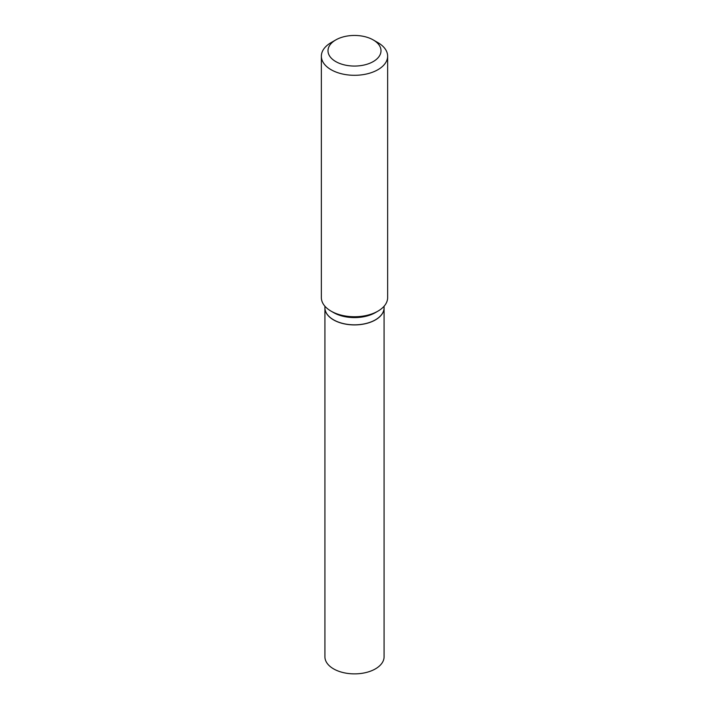 <?xml version="1.0" encoding="UTF-8"?>
<svg xmlns="http://www.w3.org/2000/svg" width="709" height="709" viewBox="0 0 709 709"><rect width="100%" height="100%" fill="white"/><g stroke="black" fill="none" stroke-linecap="round" stroke-linejoin="round"><path stroke-width="1.06" d="M324.917 307.795A29.583 17.078 0 0 0 324.917 307.839L324.917 656.8A29.583 17.078 0 0 0 343.183 672.575A29.583 17.078 0 0 0 375.416 668.879A29.583 17.078 0 0 0 384.083 656.8L384.083 307.839A29.583 17.078 0 0 0 384.083 307.795M324.917 307.839A29.583 17.078 0 0 0 343.183 323.614A29.583 17.078 0 0 0 375.416 319.91A29.583 17.078 0 0 0 384.083 307.839M324.917 306.235L324.917 307.75A29.583 17.078 0 0 0 333.584 319.83L333.655 319.874A29.477 17.016 0 0 0 375.345 319.874A29.477 17.016 0 0 0 375.38 319.848M333.655 319.874L333.584 319.83A29.583 17.078 0 0 0 375.416 319.83A29.583 17.078 0 0 0 384.083 307.75L384.083 306.235M335.756 61.577A26.508 15.306 0 0 0 373.244 61.577A26.508 15.306 0 0 0 373.244 39.934L377.932 42.637A33.137 19.134 0 0 1 387.637 56.171A33.137 19.134 0 0 1 367.182 73.842A33.137 19.134 0 0 1 331.068 69.695A33.137 19.134 0 0 1 321.363 56.171A33.137 19.134 0 0 1 331.068 42.637L335.756 39.934A26.508 15.306 0 0 0 335.756 61.577M377.932 311.145L375.416 312.598A29.583 17.078 0 0 1 333.584 312.598L331.068 311.145A33.137 19.134 0 0 0 377.932 311.145A33.137 19.134 0 0 0 387.637 297.612L387.637 56.171M321.363 56.171L321.363 297.612A33.137 19.134 0 0 0 331.068 311.145L333.584 312.598M377.932 42.637L373.244 39.934A26.508 15.306 0 0 0 335.756 39.934"/></g></svg>
